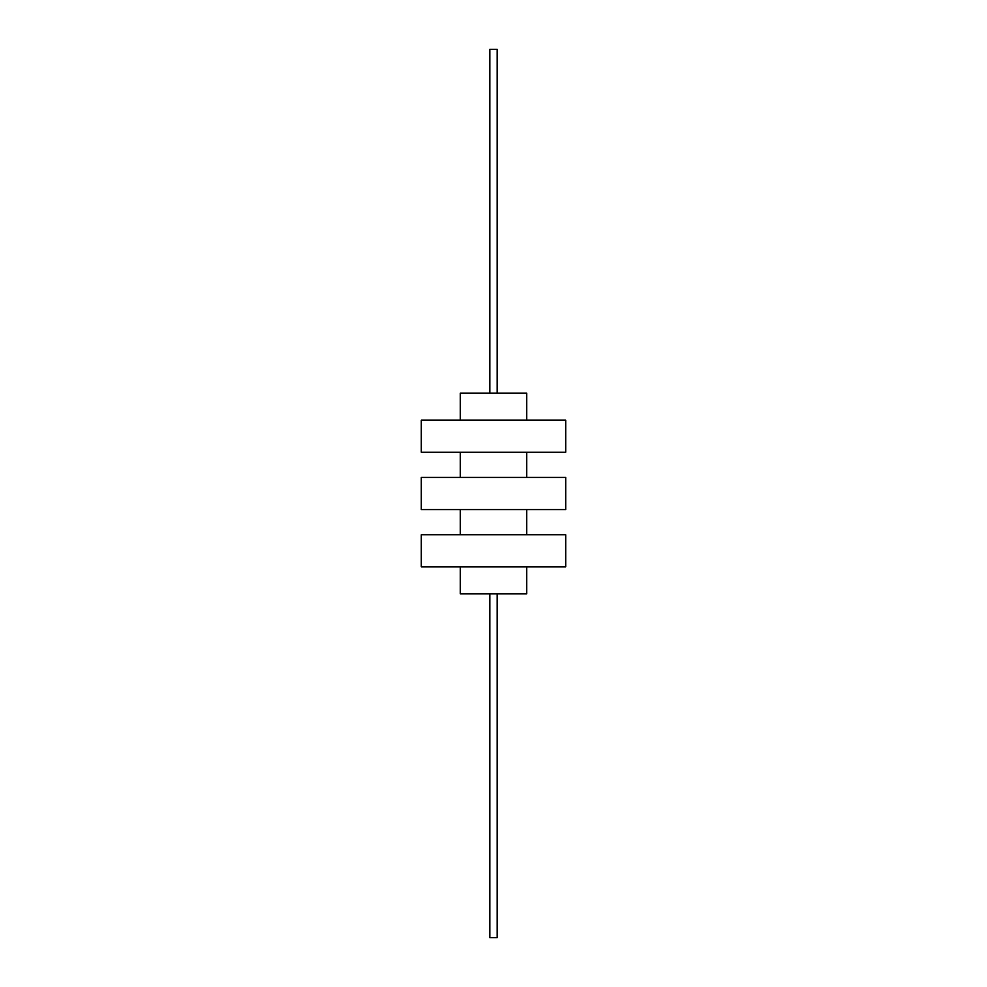 <?xml version="1.0" encoding="UTF-8"?>
<svg xmlns="http://www.w3.org/2000/svg" width="987" height="987" viewBox="0 0 987 987"><rect width="100%" height="100%" fill="white"/><g stroke="black" fill="none" stroke-linecap="round" stroke-linejoin="round"><path stroke-width="1.48" d="M460.263 566.859L460.263 593.792L526.737 593.792L526.737 566.859M460.263 534.769L460.263 509.551M526.737 534.769L526.737 509.551M526.737 477.449L526.737 452.231M460.263 477.449L460.263 452.231M460.263 420.141L460.263 393.208L526.737 393.208L526.737 420.141M421.289 566.859L565.711 566.859L565.711 534.769L421.289 534.769L421.289 566.859M421.289 509.551L565.711 509.551L565.711 477.449L421.289 477.449L421.289 509.551M421.289 452.231L565.711 452.231L565.711 420.141L421.289 420.141L421.289 452.231M489.836 593.792L489.836 937.65L497.164 937.65L497.164 593.792M489.836 393.208L489.836 49.35L497.164 49.35L497.164 393.208"/></g></svg>
